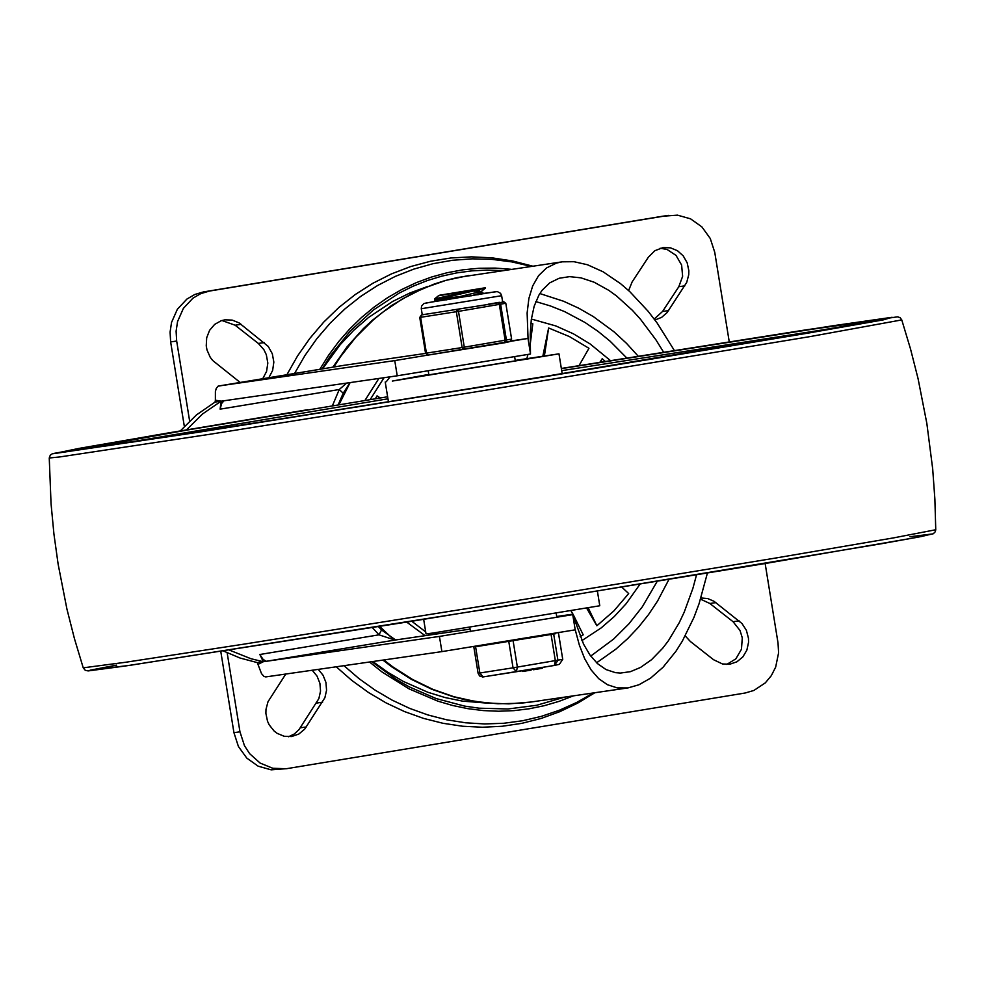 <?xml version="1.0" encoding="UTF-8"?>
<svg xmlns="http://www.w3.org/2000/svg" width="985" height="985" viewBox="0 0 985 985"><rect width="100%" height="100%" fill="white"/><g stroke="black" fill="none" stroke-linecap="round" stroke-linejoin="round"><path stroke-width="1.48" d="M654.926 320.002L661.6 317.379L667.116 312.577L686.717 282.399L688.737 274.729L688.835 270.703L687.185 262.835L683.258 255.928L677.495 250.732L670.514 247.851L663.114 247.567L654.803 250.719L648.376 257.183L632.136 281.919L628.615 290.55M654.2 319.029L662.573 311.457L678.813 286.721L682.63 276.317L681.62 265.051L676.018 255.398L667.042 249.451L660.135 248.245M685.228 635.928L690.374 641.494L713.571 659.728L722.522 663.976L729.811 664.222L736.928 661.797L742.838 656.921L746.864 650.149L748.563 642.257L748.452 638.169L746.371 630.289L742 623.542L713.99 601.269L707.673 598.548L700.951 597.969M726.77 664.432L735.869 658.842L741.459 649.263L742.284 637.861L740.043 630.523L733.074 621.72L709.865 603.497L700.569 599.175M268.843 377.723L272.636 370.422L273.842 362.098L272.316 353.763L268.252 346.437L239.072 322.871L232.177 320.088L224.875 319.829L221.219 320.716L214.619 324.422L209.583 330.332L206.678 337.769L206.247 345.895L206.985 349.921L210.261 357.346L212.711 360.522L240.18 382.451M262.724 378.733L266.566 371.431L267.822 363.071L266.319 354.698L263.857 349.613L258.329 343.445L235.119 325.21L221.896 320.494M285.785 674.048L268.006 701.714L265.987 709.385L265.888 713.399L267.526 721.279L269.225 724.898L274.138 731.042L277.216 733.382L284.185 736.275L291.585 736.546L298.8 734.059L304.771 729.06L324.902 697.7L326.564 690.202L325.937 682.457L323.068 675.267L318.278 669.381M288.556 736.755L294.281 733.997L299.034 729.589L318.881 698.574L320.544 691.064L319.903 683.319L317.047 676.129L312.245 670.243M184.33 426.394L170.639 341.918L170.085 332.093L171.538 322.427L177.349 309.29L186.879 299.083L194.784 294.478L203.476 291.929L662.523 216.244L677.495 215.149L690.559 218.83L701.886 226.895L710.259 238.481L714.753 252.32L729.245 341.783M189.625 421.014L176.672 341.044L176.106 331.219L177.559 321.553L183.37 308.416L192.9 298.196L200.805 293.604L209.497 291.055L668.544 215.37M765.148 563.519L778.027 643.008L778.593 652.833L775.663 667.116L771.329 675.636L765.333 682.851L753.894 690.448L745.214 692.997L286.857 768.645L271.158 769.839L258.119 766.17L246.779 758.093L238.419 746.507L233.938 732.68L220.788 651.479M286.142 768.756L272.734 768.263L260.102 763.055L249.636 753.685L244.44 745.633L239.958 731.806L227.166 652.821M365.041 400.279L378.88 378.449M425.089 635.67L406.694 622.089M370.262 399.43L384.039 377.698M531.358 319.041L555.86 325.949L573.467 333.853L590.126 343.95L610.454 360.584M639.954 584.253L626.238 603.583L614.32 616.511L601.145 627.938L581.901 640.607M430.26 634.919L428.315 633.675M425.705 631.927L411.792 621.276M600.431 362.185L602.217 358.712L605.233 361.421M579.032 365.607L588.956 348.296L569.428 336.587L548.633 327.993L544.409 355.868M526.864 358.577L527.898 354.575M530.349 343.297L532.823 323.782L530.841 323.375M386.317 381.712L390.048 376.836M380.05 397.817L377.033 395.859L375.482 398.568M436.848 633.958L434.816 632.752M573.159 614.455L583.206 634.845L580.202 636.569M572.999 614.184L571.041 610.872M588.254 607.93L596.861 625.77L613.864 610.946L628.676 593.573L621.904 587.22M336.23 666.796L351.867 680.463L368.562 692.541L386.157 702.945L404.515 711.576L423.488 718.373L442.918 723.273L462.63 726.24L482.465 727.238L502.264 726.265L521.853 723.335L541.06 718.471L559.739 711.699L577.727 703.093L594.878 692.726M532.663 266.159L512.508 260.951L492.044 257.848L471.446 256.851L450.908 257.971L430.605 261.222L410.72 266.541L391.439 273.904L372.933 283.237L355.376 294.453L338.914 307.455L323.708 322.132L309.881 338.335L297.568 355.917L286.881 374.743M586.703 608.201L596.861 625.77M602.217 358.712L599.877 362.271M548.633 327.993L542.858 356.102M343.962 665.688L359.094 678.69L375.199 690.202L392.141 700.15L409.797 708.437L428.032 714.999L446.685 719.801L465.622 722.793L484.694 723.95L503.741 723.273L522.604 720.749L541.159 716.415L559.234 710.308L576.705 702.453L593.426 692.935M531.211 266.369L511.72 261.887L491.971 259.363L472.147 258.833L452.398 260.286L432.908 263.721L413.835 269.102L395.342 276.379L377.587 285.502L360.732 296.387L344.91 308.933L330.271 323.043L316.911 338.594L304.981 355.462L294.552 373.475M371.862 661.686L396.192 679.404L409.144 686.828L436.293 698.611L464.6 706.097L479.03 708.178L508.014 708.978L536.714 705.272L564.528 697.146M502.313 270.592L487.058 270.112L471.84 270.875L456.757 272.882L441.871 276.12L427.281 280.577L413.072 286.216L399.319 293.013L373.5 309.918L350.414 330.898L330.578 355.474L322.021 368.956M369.535 662.018L382.082 672.004L408.984 688.835L437.82 701.148L452.755 705.519L467.924 708.671L483.241 710.579L498.619 711.244L513.973 710.641L529.216 708.781L544.249 705.691L559.012 701.369L573.393 695.853M511.178 269.299L495.073 268.092L478.956 268.265L462.925 269.816L447.104 272.734L431.565 277.019L416.409 282.609L401.745 289.504L387.659 297.642L374.238 306.975L361.557 317.453L349.7 328.99L338.741 341.536L328.756 355.006L319.793 369.313M372.367 627.58L378.979 634.832L259.855 654.496L263.118 659.433L266.319 661.28L263.303 661.723L250.929 658.719L229.468 650.125M259.855 654.496L263.303 661.723L257.282 662.597L240.081 658.042L223.533 651.048M186.448 429.891L202.627 413.922L221.108 401.19L215.383 400.193L215.395 391.562L216.232 388.435L218.054 386.182L343.987 365.324L425.569 353.406M180.292 430.925L196.52 414.87L215.087 402.077L221.108 401.19L220.123 409.157L221.65 403.468L224.001 400.772M441.896 651.614L439.433 636.421L572.741 614.628L575.203 629.834L441.896 651.614L265.765 676.917L263.968 676.436L261.505 673.605L257.282 662.597M258.156 664.284L263.303 661.723L439.433 636.421M215.087 402.077L215.383 400.193M346.621 383.091L339.246 389.518L332.474 405.623M378.412 626.608L381.527 629.957L378.979 634.832L394.948 640.065M350.032 382.599L343.199 393.224L339.246 389.518L220.123 409.157M572.741 614.628L583.576 644.165L589.978 655.037L597.489 663.607L606.021 669.566L615.44 672.657L620.427 673.063L630.437 671.659L640.545 667.436L651.479 659.753L662.794 648.118L668.409 640.73L679.182 622.803L684.156 612.301L692.874 588.427L696.518 574.932M530.472 353.652L530.238 334.284L531.309 319.448L534.153 306.249L538.93 295.081L542.045 290.366L549.716 282.88L559.184 278.25L569.589 276.65L580.953 277.844L594.152 282.227L608.816 290.353L616.548 295.956L632.432 310.349L640.385 319.128L655.924 339.825L663.582 352.137M511.092 340.909L528.046 338.434L527.123 312.996L528.896 298.43L532.688 285.921L538.549 275.689L546.466 267.994L556.427 263.106L562.164 261.825L573.972 261.702L587.454 264.743L603.165 271.823L620.649 283.729L629.784 291.634L648.192 311.346L657.155 323.055L674.331 350.438M707.39 573.135L699.067 603.731L693.945 617.423L682.26 641.26L675.956 651.245L663.065 667.239L650.58 678.148L638.957 684.76L627.901 687.936L617.189 687.887L607.413 684.71L598.695 678.653L591.098 669.899L584.659 658.694L579.377 645.175L575.141 629.452M530.509 354.009L397.226 375.802L394.763 360.596L528.046 338.434M394.763 360.596L218.645 385.997M221.108 401.19L397.226 375.802M423.673 619.368L426.025 633.909L433.154 632.998L599.779 605.763L597.415 591.222M428.869 374.854L515.315 360.855M428.795 374.411L392.338 381.06L558.975 353.837L515.241 360.412M438.497 295.783L479.153 288.876L434.607 298.911L434.742 300.08L485.433 288.113L479.153 288.876M485.482 287.731L439.753 295.192M479.757 290.895L473.933 291.228M470.867 295.906L481.837 292.668L481.603 291.24M446.094 299.908L481.48 291.338L485.433 288.113M451.179 298.738L434.742 300.08M438.079 298.984L461.596 296.436M474.548 295.032L478.464 294.65M555.281 633.774L477.097 646.505M477.048 646.185L555.22 633.417M501.968 673.974L510.784 672.595M533.377 668.913L533.439 669.738L535.187 669.455L542.23 668.286L542.095 667.473M535.717 669.32L535.372 668.581M535.064 668.63L535.126 669.468L534.99 668.643M522.382 670.723L522.506 671.475L531.112 670.12L530.977 669.308M524.599 671.154L524.254 670.416M512.249 672.361L520.228 671.08M478.131 673.284L479.51 675.833L482.662 676.978L516.362 671.721L517.371 667.128L513.148 641.063M508.826 641.764L513.05 667.818L478.094 673.284L479.855 676.141L483.118 676.929L479.855 673.026L475.632 646.96M551.132 634.796L555.355 660.861L554.346 665.454L557.941 660.418L553.73 634.352M422.257 314.769L421.285 308.724L501.636 295.709L502.682 302.149L421.432 314.954L419.745 317.453L425.557 353.283L428.069 355.105L426.419 353.147L420.62 317.318L421.555 314.929L422.688 314.683M503.31 301.447L505.798 303.269L511.609 339.111L462.137 347.545L463.775 349.503L464.292 347.2L458.493 311.371L457.274 309.327L456.338 311.716L462.137 347.545L425.545 353.283L428.056 355.105L504.652 342.755L506.45 340.244L500.651 304.402L498.139 302.58L499.358 304.624L505.157 340.465L504.652 342.755L428.056 355.105M504.665 342.755L509.799 341.623M422.824 314.646L430.334 313.55M448.507 310.694L467.309 307.665M488.104 304.242L499.407 302.309M662.573 311.457L668.593 310.57M678.813 286.721L684.846 285.835M709.865 603.497L715.898 602.611M733.074 621.72L739.107 620.846M258.329 343.445L264.349 342.571M235.119 325.21L241.14 324.324M316.579 703.068L322.6 702.182M300.326 727.804L306.347 726.93M170.639 341.918L176.672 341.044M209.497 291.055L203.476 291.929M239.958 731.806L233.938 732.68M661.834 216.355L667.867 215.469M372.822 661.538L387.659 672.201L403.284 681.411L427.933 692.295L444.974 697.528L462.347 701.098L488.695 703.253M427.896 286.389L409.895 292.988L392.621 301.472L368.427 317.576L353.652 330.394L340.145 344.75L322.538 368.87M382.906 660.098L392.104 667.091L411.484 679.404L431.984 689.34L453.359 696.777L464.28 699.535L486.43 703.044L508.777 703.881L531.001 702.022L520.006 703.278L497.856 703.77L475.73 701.579L453.913 696.727L432.674 689.278L412.272 679.318L392.966 666.98L383.805 659.962M333.817 366.999L340.576 356.632L355.757 337.326L373.007 320.187L382.328 312.504L402.188 299.046L423.452 288.297L445.799 280.405L457.286 277.561L561.253 261.973M266.319 661.28L394.702 640.102L470.054 629.132L394.825 640.078M556.71 616.511L572.925 614.148L556.71 616.511M638.182 356.164L626.534 343.371L613.901 331.723L593.352 316.604L578.737 308.207L563.519 301.225L539.842 293.555M596.615 662.794L615.81 649.189L627.63 638.674L638.575 627.1L648.561 614.554L657.524 601.121L668.901 579.5M657.167 581.421L642.343 606.785L628.861 623.899L613.569 639.117L590.741 656.072M392.695 638.662L379.656 626.411M339.025 404.552L350.106 382.599M535.803 301.582L550.393 305.941L564.602 311.605L585.028 322.489L597.895 331.256L610.06 341.155L626.792 357.986M839.355 327.303L561.696 370.656M387.955 398.802L110.788 445.306M387.622 396.77L188.357 429.829L80.253 449.332L216.01 429.263L511.818 382.008L856.211 324.237L866.234 321.529L813.29 329.076L561.364 368.636M307.652 409.711L168.595 432.895L79.046 448.397L53.498 453.679L200.053 431.996L517.334 381.293L808.266 333.078L883.237 319.891L892.139 317.281L833.581 325.666L561.339 368.452L805.804 329.889L897.606 316.838L900.093 317.662L901.767 319.916L809.227 336.735L475.964 391.821L209.928 434.262L59.95 456.917L49.25 458L50.309 455.095L52.55 453.642L154.288 435.333L307.64 409.711M49.25 458L51.048 503.68L53.929 534.03L58.14 564.22L66.931 609.087L74.441 638.637L83.232 667.83L125.797 662.24L244.243 644.091L509.984 601.712L775.503 558.052L893.617 537.872L935.75 529.745L934.888 499.272L932.684 468.872L926.86 423.525L918.069 378.659L910.559 349.109L901.767 319.916M116.661 665.109L90.066 670.206L130.537 665.232L500.688 606.957L881.058 543.794L921.64 536.468L931.502 534.055L909.918 536.751M535.754 669.332L535.631 668.544M536.222 669.258L536.099 668.458M533.735 669.689L533.611 668.877M524.636 671.167L524.512 670.379M525.104 671.093L524.98 670.292M483.118 676.929L554.592 665.404L559.381 664.333L562.755 659.334L513.05 667.818L516.362 671.721L554.346 665.454M558.507 633.281L562.731 659.347L559.381 664.333M473.908 647.219L478.094 673.284L473.871 647.219M562.731 659.334L558.532 633.281M422.75 314.658L421.432 314.954L419.745 317.453L458.493 311.371L505.798 303.269L502.596 301.607M511.609 339.111L509.922 341.598L511.621 339.099L505.798 303.269M425.557 353.283L419.745 317.453M343.937 365.337L218.608 386.009M332.868 367.159L347.015 346.905L363.354 328.645L372.281 320.347L391.464 305.584L412.21 293.419L434.225 284.037L445.602 280.429L468.922 275.48M343.199 393.224L338.249 404.675M531.001 702.022L627.137 688.035M530.521 354.021L528.058 338.815M395.601 639.967L381.527 629.957M869.398 321.529L815.432 331.514L654.582 358.602L361.827 406.202L130.451 442.4M110.271 445.392L80.474 449.308M83.232 667.83L85.264 670.305L88.145 670.92L124.935 666.057L406.276 622.151L766.268 563.334L916.9 537.367L933.288 533.759L935.307 531.715L935.75 529.745M562.201 373.795L558.975 353.837M388.459 401.942L385.221 381.983M428.241 371L428.894 374.965M469.771 627.359L470.461 631.631M514.663 356.89L515.327 360.966M556.205 613.347L556.882 617.509M437.66 301.238L434.816 300.142M434.607 298.911L438.559 295.685M484.558 293.628L481.825 292.594M533.439 669.738L533.304 668.926M495.455 291.732L425.889 302.998M501.636 295.709L500.552 293.321L497.327 291.585L483.894 293.382M436.995 300.979L423.858 303.552L421.555 306.126L421.285 308.724"/></g></svg>
